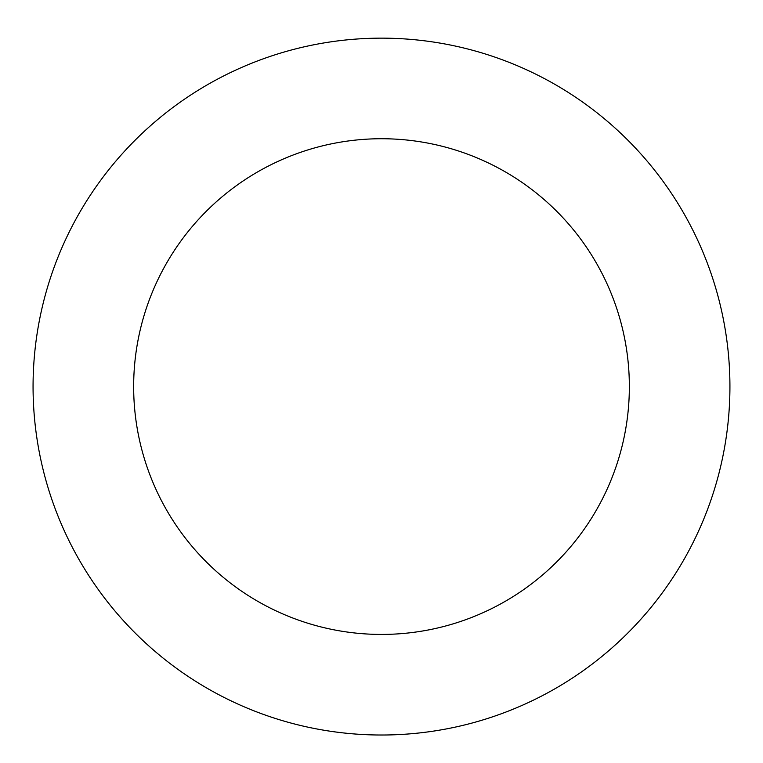 <?xml version="1.0" encoding="UTF-8"?>
<svg xmlns="http://www.w3.org/2000/svg" width="763" height="763" viewBox="0 0 763 763"><rect width="100%" height="100%" fill="white"/><g stroke="black" fill="none" stroke-linecap="round" stroke-linejoin="round"><path stroke-width="1.14" d="M465.048 48.317A348.433 348.433 0 0 0 46.772 483.361A348.433 348.433 0 0 0 632.67 628.073A348.433 348.433 0 0 0 465.048 48.317M440.928 145.962A247.851 247.851 0 0 0 143.406 455.425A247.851 247.851 0 0 0 560.166 558.363A247.851 247.851 0 0 0 440.928 145.962"/></g></svg>
